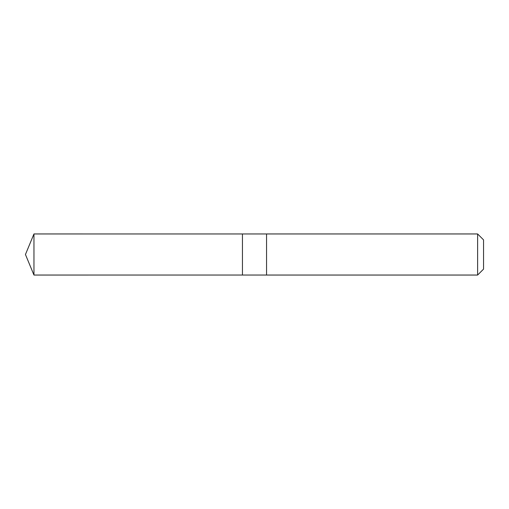 <?xml version="1.0" encoding="UTF-8"?>
<svg xmlns="http://www.w3.org/2000/svg" width="509" height="509" viewBox="0 0 509 509"><rect width="100%" height="100%" fill="white"/><g stroke="black" fill="none" stroke-linecap="round" stroke-linejoin="round"><path stroke-width="0.38" stroke-dasharray="2.54 1.91" d="M242.443 273.874L242.443 233.968L242.443 273.874M33.957 275.045L33.957 233.955M266.557 275.032L266.557 233.968M266.557 275.045L266.557 233.955M477.62 275.045L477.62 233.955M483.55 269.115L483.55 239.885"/><path stroke-width="0.76" d="M242.443 275.032L242.443 233.968L33.957 233.955L33.957 275.045L242.443 275.032L242.443 233.968L266.557 233.968L266.557 275.032L33.957 275.045L25.45 254.5L33.957 275.045M266.557 235.12L266.557 275.045L477.62 275.045L477.62 233.955L266.557 233.955L266.557 235.12M477.62 233.955L483.55 239.885L483.55 269.115L477.62 275.045M25.45 254.5L33.957 233.955"/></g></svg>

